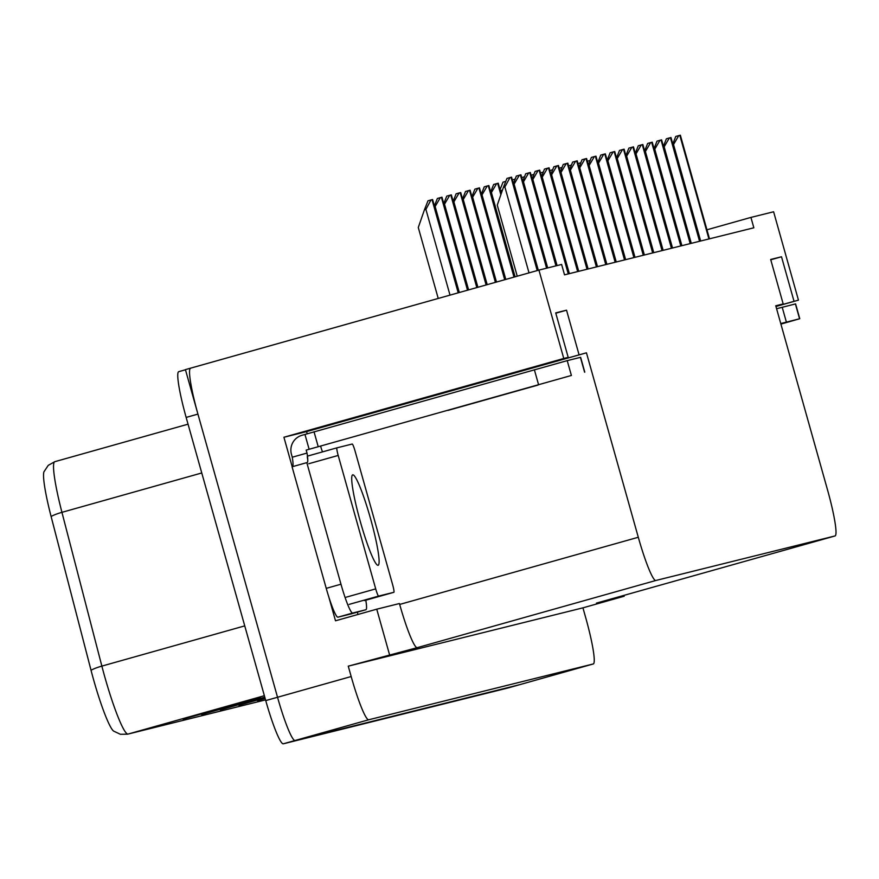 <?xml version="1.0" encoding="UTF-8"?>
<svg xmlns="http://www.w3.org/2000/svg" width="879" height="879" viewBox="0 0 879 879"><rect width="100%" height="100%" fill="white"/><g stroke="black" fill="none" stroke-linecap="round" stroke-linejoin="round"><path stroke-width="1.32" d="M775.926 306.332L798.451 300.135L773.608 211.773L750.93 217.41L753.841 227.793L564.527 274.841L561.615 264.458L538.926 270.095L563.769 358.467L568.197 357.357L418.657 399.615L586.447 352.82L638.297 537.267A46.202 5.23 74.3 0 0 655.877 580.481L835.028 535.948A46.202 5.23 74.3 0 0 835.05 535.948A46.202 5.23 74.3 0 0 827.611 490.207L775.761 305.771L783.178 303.936L775.827 306.002M292.202 466.749L283.917 437.248L306.595 431.611L307.21 433.797M357.346 612.147L357.995 614.465M638.297 537.267L399.681 604.433L399.429 603.543L376.75 609.18L335.503 620.794L328.713 596.621M596.423 603.126A46.202 5.23 74.3 0 0 596.434 603.126A46.202 5.23 74.3 0 0 596.456 603.115L835.05 535.948L596.423 603.126L624.178 596.226L623.936 595.38M399.681 604.433A46.202 5.23 74.3 0 0 417.261 647.647L348.26 666.161L582.942 607.839L585.853 618.212A46.202 5.23 -105.7 0 1 593.292 663.953L368.751 719.758A46.202 5.23 -105.7 0 1 351.171 676.533L348.26 666.161M376.75 609.18L389.496 654.547M507.886 687.993A46.202 5.23 -105.7 0 1 507.864 688.004L519.632 684.686A46.202 5.23 -105.7 0 1 519.632 684.686A46.202 5.23 -105.7 0 1 519.632 684.686A46.202 5.23 -105.7 0 1 519.654 684.686L593.292 663.953A46.202 5.23 -105.7 0 1 593.281 663.953L519.632 684.686L295.113 740.492A46.202 5.23 -105.7 0 1 277.533 697.267L185.425 369.619L538.926 270.095M563.769 358.467L283.917 437.248M798.451 300.135L775.959 306.474M624.178 596.226L582.942 607.839M750.93 217.41L706.947 229.793M586.447 352.82L306.595 431.611M770.773 259.788L781.508 256.767L770.674 259.459L783.178 303.936M781.508 256.767L794.012 301.244M555.792 313.21L566.537 310.188L555.704 312.88L568.197 357.357M566.537 310.188L579.03 354.666M201.763 472.968L61.937 512.336L101.865 666.106A61.607 6.977 74.3 0 0 104.656 676.434A61.607 6.977 74.3 0 0 128.103 734.053A15.404 15.306 76 0 1 127.642 734.174L120.401 734.284L113.578 731.075A55.443 6.274 -105.7 0 1 93.548 679.577A55.443 6.274 -105.7 0 1 91.042 670.292L51.114 516.522A55.443 6.274 -105.7 0 1 43.95 471.803L48.257 465.343L54.806 461.684A61.607 6.977 74.3 0 0 54.806 461.684A61.607 6.977 74.3 0 0 61.937 512.336A15.404 2.714 165.4 0 0 51.114 516.522M178.701 371.674L185.469 369.773L178.723 371.674A46.202 5.23 -105.7 0 1 178.723 371.674A46.202 5.23 -105.7 0 0 186.15 417.415L265.744 700.585A46.202 5.23 -105.7 0 0 283.324 743.799L507.853 688.004A46.202 5.23 -105.7 0 1 507.853 688.004L295.113 740.492A46.202 5.23 -105.7 0 1 277.533 697.267L197.929 414.097A46.202 5.23 -105.7 0 1 190.49 368.356M184.854 718.451A12.317 12.24 76 0 1 182.997 719.143L241.912 702.552L182.997 719.143M203.478 713.825A12.317 12.24 76 0 1 201.621 714.517L260.536 697.926L201.621 714.517M222.09 709.199A12.317 12.24 76 0 1 220.233 709.88L264.832 697.333M264.788 697.179L220.233 709.88M240.714 704.562A12.317 12.24 76 0 1 238.857 705.255L264.986 697.904M264.942 697.75L238.857 705.255M259.338 699.937A12.317 12.24 76 0 1 257.481 700.629L265.15 698.475M265.106 698.311L257.481 700.629M587.37 161.297L590.194 160.396M680.357 135.201L709.485 238.813L680.357 135.201L678.753 135.619L673.138 145.178M672.798 143.969L675.764 136.454L678.753 135.619M577.986 163.626L580.821 162.725M568.614 165.955L571.438 165.054M559.231 168.296L562.066 167.384M700.058 241.154L670.985 137.531L669.38 137.948L663.755 147.518M663.414 146.299L666.392 138.783L669.38 137.948M690.685 243.483L661.601 139.86L659.997 140.277L654.383 149.848M654.042 148.628L657.009 141.123L659.997 140.277M681.302 245.823L652.229 142.189L650.625 142.607L644.999 152.177M644.659 150.957L647.636 143.453L650.625 142.607M671.93 248.153L642.846 144.519L641.241 144.936L635.627 154.506M635.286 153.287L638.253 145.782L641.241 144.936M538.069 385.057L447.927 410.416L538.069 385.057M571.394 375.465L306.178 450.103L571.394 375.465L567.219 360.632L580.623 357.313L584.788 372.136M292.652 466.617A30.798 3.483 -105.7 0 0 292.278 457.212L291.443 454.256A15.404 15.306 76 0 1 302.013 435.281L567.219 360.632M292.278 457.212L307.013 453.07A30.798 3.483 -105.7 0 1 307.123 462.662A30.798 3.483 -105.7 0 1 306.804 462.64L292.07 466.782L326.241 588.359A30.798 3.483 74.3 0 0 337.965 617.168L351.171 613.883A30.798 3.483 74.3 0 0 351.182 613.883A30.798 3.483 74.3 0 0 351.193 613.883M365.807 600.203A30.798 3.483 -105.7 0 1 365.906 609.74A30.798 3.483 -105.7 0 1 365.895 609.74L352.699 613.026A30.798 3.483 -105.7 0 1 340.975 584.205L306.804 462.64M306.178 450.103L307.013 453.07M304.958 434.446L309.122 449.268M322.582 451.872A30.798 3.483 -105.7 0 1 321.571 449.444L320.736 446.488M314.034 431.798L318.198 446.631M780.761 323.56L799.769 318.714L780.915 324.109M776.596 308.727L795.594 303.892L799.769 318.714M370.575 518.775A46.972 5.318 74.3 0 0 352.688 474.847A46.972 5.318 74.3 0 0 360.247 521.346A46.972 5.318 74.3 0 0 378.146 565.274A46.972 5.318 74.3 0 0 370.575 518.775M375.707 588.886A7.702 0.868 74.3 0 0 378.629 596.083L393.869 592.303A7.702 0.868 74.3 0 0 392.627 584.678L355.127 451.246A7.702 0.868 74.3 0 0 352.193 444.038L336.965 447.829A7.702 0.868 74.3 0 0 336.954 447.829A7.702 0.868 74.3 0 0 338.195 455.443L375.707 588.886L346.249 597.171M307.463 456.135A7.702 0.868 74.3 0 0 307.771 459.794M549.858 170.625L552.682 169.713M540.475 172.954L543.31 172.042M531.103 175.284L533.927 174.372M662.546 250.482L633.473 146.848L631.869 147.265L626.244 156.836M625.903 155.616L628.881 148.112L631.869 147.265M653.174 252.811L624.09 149.177L622.486 149.595L616.871 159.165M616.531 157.945L619.497 150.441L622.486 149.595M607.488 161.494L613.113 151.935L614.718 151.507L643.846 255.13M607.147 160.275L610.125 152.77L613.113 151.935M521.719 177.613L524.554 176.712M512.347 179.942L515.171 179.041M500.382 190.875L502.535 189.897M500.041 189.655L503.019 182.151L505.799 181.371M501.173 193.852L498.228 183.217L496.624 183.634L491.009 193.204M490.669 191.985L493.635 184.48L496.624 183.634M481.626 195.534L487.252 185.974L488.812 185.568M481.285 194.325L484.263 186.809L487.252 185.974M598.116 163.824L603.73 154.264L605.29 153.858M597.775 162.615L600.742 155.1L603.73 154.264M625.035 259.799L595.962 156.176L594.358 156.594L588.732 166.153M588.392 164.944L591.369 157.429L594.358 156.594M586.579 158.506L615.707 262.118L586.579 158.506L584.974 158.923L579.36 168.493M579.019 167.274L581.986 159.758L584.974 158.923M606.279 264.458L577.206 160.835L575.602 161.253L569.977 170.823M569.636 169.603L572.614 162.099L575.602 161.253M596.907 266.798L567.823 163.164L566.219 163.582L560.604 173.152M560.264 171.932L563.23 164.428L566.219 163.582M505.205 279.588L479.473 187.875L477.868 188.304L472.254 197.863M471.913 196.654L474.88 189.139L477.868 188.304M495.91 282.214L470.1 190.216L468.496 190.633L462.87 200.192M462.53 198.984L465.507 191.468L468.496 190.633M486.614 284.829L460.717 192.545L459.113 192.962L453.498 202.533M453.157 201.313L456.124 193.798L459.113 192.962M477.308 287.444L451.345 194.874L449.74 195.292L444.115 204.862M443.774 203.642L446.752 196.138L449.74 195.292M468.013 290.059L441.961 197.204L440.357 197.621L434.742 207.191M434.402 205.972L437.368 198.467L440.357 197.621M458.717 292.674L432.589 199.533L430.985 199.951L425.908 209.367L424.436 209.784L427.996 200.797L430.985 199.951M438.225 298.442L418.283 227.507L424.436 209.784M587.524 269.128L558.451 165.494L556.846 165.911L551.221 175.481M550.88 174.262L553.858 166.757L556.846 165.911M578.151 271.457L549.067 167.823L547.463 168.241L541.849 177.811M541.508 176.591L544.475 169.087L547.463 168.241M532.465 180.14L538.091 170.57L539.651 170.174M532.125 178.92L535.102 171.416L538.091 170.57M556.473 265.733L530.312 172.482L528.708 172.91L523.093 182.469M522.752 181.25L525.719 173.745L528.708 172.91M513.71 184.799L519.335 175.24L520.939 174.811L547.145 268.051M513.369 183.59L516.347 176.075L519.335 175.24M537.728 270.435L511.556 177.151L509.952 177.569L504.876 186.985L503.403 187.392L506.963 178.404L509.952 177.569M517.237 276.204L497.261 205.126L503.403 187.392M351.171 676.533L265.744 700.585M368.751 719.758L283.324 743.799M655.877 580.481L417.261 647.647M91.042 670.292A15.404 2.714 165.4 0 1 101.865 666.106L244.747 625.881M264.37 695.696L128.103 734.053L265.546 699.893L127.642 734.174M186.15 417.415L197.929 414.097M54.828 461.673L188.051 424.172L54.806 461.684M708.935 238.956L679.808 135.333M700.651 241.011L673.677 145.035M699.552 241.285L670.424 137.662M691.279 243.34L664.304 147.364M690.18 243.615L661.052 139.992M681.895 245.67L654.921 149.694M680.796 245.944L651.669 142.321M672.523 247.999L645.549 152.023M671.424 248.274L642.296 144.65M663.14 250.328L636.165 154.352M365.895 609.74L351.171 613.883L365.906 609.74M352.699 613.026L337.965 617.168M340.975 584.205L326.241 588.359M584.59 372.18L580.426 357.357M534.377 369.773L538.541 384.595M782.2 307.21L786.364 322.033M799.571 318.758L795.407 303.925M378.629 596.083L349.172 604.378M393.869 592.303L364.411 600.588L393.869 592.303M336.954 447.829L307.496 456.113L336.954 447.829M338.195 455.443L308.738 463.738M662.041 250.603L632.913 146.991M653.767 252.658L626.793 156.682M652.668 252.932L623.541 149.32M644.384 254.998L617.41 159.011M643.791 255.141L614.663 151.518M643.285 255.273L614.157 151.649M635.012 257.327L608.037 161.34M501.524 192.842L500.931 190.721M500.865 194.72L497.679 183.359M515.094 276.808L491.548 193.05M514.501 276.973L488.801 185.557M513.995 277.116L488.295 185.689M505.799 279.423L482.175 195.38M634.418 257.47L605.29 153.847M633.913 257.602L604.785 153.979M625.628 259.657L598.654 163.67M624.529 259.931L595.402 156.308M616.256 261.986L589.282 166.01M615.157 262.261L586.029 158.638M606.873 264.315L579.898 168.339M605.774 264.59L576.646 160.967M597.5 266.645L570.526 170.669M596.401 266.919L567.274 163.296M588.117 268.974L561.143 172.998M504.7 279.731L478.923 188.018M496.492 282.049L472.792 197.709M495.404 282.357L469.54 190.347M487.197 284.664L463.42 200.049M486.109 284.972L460.167 192.677M477.901 287.279L454.036 202.379M476.814 287.587L450.784 195.006M468.606 289.894L444.664 204.708M467.507 290.202L441.412 197.335M459.31 292.509L435.281 207.037M458.212 292.817L432.028 199.665M450.015 295.135L425.908 209.367M587.018 269.249L557.89 165.626M578.745 271.303L551.77 175.328M577.646 271.578L548.518 167.966M569.361 273.633L542.387 177.657M568.768 273.787L539.64 170.163M568.263 273.907L539.135 170.295M557.077 265.59L533.015 179.986M555.967 265.865L529.762 172.625M547.694 267.919L523.631 182.316M547.101 268.073L520.884 174.822M546.595 268.194L520.379 174.954M538.322 270.271L514.259 184.645M537.223 270.578L511.007 177.283M529.026 272.886L504.876 186.985M700.113 241.143L670.985 137.531M690.729 243.472L661.601 139.86M681.357 245.801L652.229 142.189M671.974 248.142L642.846 144.519M662.601 250.471L633.473 146.848M653.218 252.8L624.09 149.177M501.195 193.765L498.228 183.217M514.545 276.962L488.856 185.546M634.462 257.459L605.334 153.836M625.09 259.788L595.962 156.176M606.334 264.447L577.206 160.835M596.951 266.776L567.823 163.164M505.249 279.577L479.473 187.875M495.954 282.192L470.1 190.216M486.658 284.818L460.717 192.545M477.363 287.433L451.345 194.874M468.067 290.048L441.961 197.204M458.761 292.663L432.589 199.533M587.579 269.117L558.451 165.494M578.195 271.446L549.067 167.823M568.823 273.776L539.695 170.152M556.528 265.722L530.312 172.482M537.783 270.424L511.556 177.151"/></g></svg>
